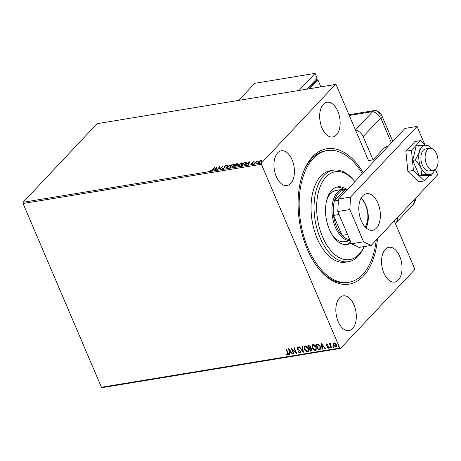 <?xml version="1.0" encoding="UTF-8"?>
<svg xmlns="http://www.w3.org/2000/svg" width="461" height="461" viewBox="0 0 461 461"><rect width="100%" height="100%" fill="white"/><g stroke="black" fill="none" stroke-linecap="round" stroke-linejoin="round"><path stroke-width="0.69" d="M377.49 238.723A68.62 38.839 -99.3 0 1 363.429 276.07A68.62 38.839 -99.3 0 1 319.773 269.985A68.62 38.839 -99.3 0 1 303.574 171.538A68.62 38.839 -99.3 0 1 312.552 156.792A68.62 38.839 -99.3 0 1 363.21 172.794M376.228 240.06A66.764 37.79 -99.3 0 1 348.833 282.305A66.764 37.79 -99.3 0 1 300.883 223.643A66.764 37.79 -99.3 0 1 327.149 150.557L325.639 150.805A66.764 37.79 80.7 0 0 311.728 158.653A66.764 37.79 80.7 0 0 303.286 172.281M319.266 269.374A66.764 37.79 80.7 0 0 347.323 282.558L348.833 282.305M323.374 104.307A17.616 9.975 80.7 0 0 320.85 124.729A17.616 9.975 80.7 0 0 332.767 137.003A17.616 9.975 80.7 0 0 336.438 134.929A17.616 9.975 80.7 0 0 338.962 114.507A17.616 9.975 80.7 0 0 327.045 102.233A17.616 9.975 80.7 0 0 323.374 104.307M339.538 297.933A17.616 9.975 80.7 0 0 337.014 318.355A17.616 9.975 80.7 0 0 348.931 330.629A17.616 9.975 80.7 0 0 352.602 328.555A17.616 9.975 80.7 0 0 355.126 308.132A17.616 9.975 80.7 0 0 343.209 295.858A17.616 9.975 80.7 0 0 339.538 297.933M385.258 249.378A17.616 9.975 80.7 0 0 382.728 269.8A17.616 9.975 80.7 0 0 394.645 282.074A17.616 9.975 80.7 0 0 398.316 280.006A17.616 9.975 80.7 0 0 400.845 259.583A17.616 9.975 80.7 0 0 388.928 247.303A17.616 9.975 80.7 0 0 385.258 249.378M277.66 152.856A17.616 9.975 80.7 0 0 275.136 173.278A17.616 9.975 80.7 0 0 287.053 185.558A17.616 9.975 80.7 0 0 290.724 183.484A17.616 9.975 80.7 0 0 293.248 163.061A17.616 9.975 80.7 0 0 281.331 150.787A17.616 9.975 80.7 0 0 277.66 152.856M333.176 343.635L333.983 342.777L335.366 343.272L336.386 344.672L336.346 346.77L335.804 347.041L333.407 345.162L333.176 343.635L333.545 342.961M331.021 343.733L330.445 344.851L331.574 347.663L331.171 347.727L329.408 343.606L329.817 343.537L330.076 344.142L330.491 343.347L330.86 343.439L330.595 343.883M328.053 347.778L328.267 347.029L326.255 345.203L326.567 343.998L327.598 344.453L327.512 344.845L326.809 344.5L326.653 345.116L328.658 346.943L328.313 348.274L327.241 347.853L327.31 347.433L328.301 347.577M327.679 344.667L326.97 344.321L326.653 345.116M328.63 348.113L327.241 347.853M326.273 344.142L326.567 343.998M319.467 349.651L318.24 349.853L315.831 344.211L316.632 344.079L317.975 344.079L320.314 346.568L320.383 349.248L318.24 349.853M310.386 351.149L307.983 345.508L308.726 345.381L310.541 346.58L310.558 347.865L312.005 349.167L311.446 350.971L310.386 351.149L308.207 345.468M311.959 350.723L310.553 350.971M303.28 352.319L299.183 346.954L299.621 346.879L302.733 350.948L302.191 346.459L302.635 346.384L303.344 352.25M294.072 353.829L293.669 353.898L291.26 348.257L295.697 352.031L293.905 347.825L294.308 347.755L296.717 353.397L292.286 349.634L294.072 353.829M287.572 354.44L287.514 352.89L285.912 349.138L286.321 349.069L287.946 352.878C288.546 353.875 288.505 354.59 287.825 355.016L286.546 354.526L286.569 354.06L287.825 354.232M288.2 354.832L286.546 354.526M394.253 220.917L414.583 268.584L414.514 269.829L340.535 348.401L102.186 387.626L101.432 387.257L23.05 203.503L23.119 202.252L97.098 123.686L335.447 84.461L261.468 163.033L261.399 164.277L23.05 203.503M101.432 387.257L339.774 348.038L261.399 164.277M288.69 348.677L292.856 354.031L292.412 354.106L291.098 352.388L289.617 352.63L289.848 354.526L289.404 354.601L288.69 348.677M299.719 352.44L300.048 351.363L297.109 348.551L297.489 347.075L298.918 347.865L298.751 348.262L297.731 347.657L297.506 348.458L300.457 351.299L299.996 353.011L298.279 351.974L298.492 351.634L299.719 352.44L300.071 352.192M297.143 347.254L297.489 347.075M298.912 348.09L297.622 347.686M300.399 352.803L299.996 353.011L298.279 351.974M304.323 349.156L304.369 346.188L305.049 345.831C306.6 345.952 307.706 346.828 308.369 348.458L308.317 351.403L307.614 351.76C306.087 351.634 304.986 350.763 304.323 349.156L304.456 346.102M312.172 347.859L312.224 344.897L312.904 344.54C314.448 344.661 315.555 345.531 316.223 347.168L316.165 350.106L315.462 350.464C313.935 350.337 312.84 349.473 312.172 347.859L312.31 344.811M321.317 343.312L325.483 348.666L325.04 348.735L323.726 347.018L322.245 347.26L322.475 349.156L322.032 349.231L321.317 343.312M330.554 347.254L330.416 347.778L329.713 347.542L329.851 347.018L330.387 347.433L330.255 347.957L329.713 347.542L329.851 347.018M330.387 347.433L330.416 347.778M333.672 346.741L333.534 347.266L332.825 347.029L332.963 346.505L333.505 346.92L333.366 347.444L332.825 347.029L332.963 346.505M333.505 346.92L333.534 347.266M338.749 345.906L338.61 346.43L337.901 346.194L338.04 345.669L338.581 346.084L338.443 346.609L337.901 346.194L338.04 345.669M338.581 346.084L338.61 346.43M335.447 84.461L336.202 84.824L359.58 139.631M259.699 160.952L261.145 160.393L261.888 160.589L261.531 161.327L258.944 162.733L258.212 162.583L258.552 161.817L259.774 161.12M254.38 163.453L256.506 161.194L257.889 160.998L254.38 163.453M253.757 161.961L253.729 161.615L254.213 161.811L252.812 162.26L252.928 163.171L251.452 163.966L250.905 163.799L252.507 163.252L252.398 162.335L253.729 161.615L254.213 161.811M253.792 162.042L253.492 161.892M252.72 162.445L253.124 162.842M251.452 163.966L250.951 163.891M251.337 163.551L251.752 163.891M252.611 163.033L252.259 162.796M245.88 162.595L246.451 162.583L246.116 163.54L242.676 165.378L241.449 165.58L244.359 162.491L246.658 162.474M233.6 166.87L236.51 163.782L237.254 163.661L237.749 164.225L236.637 164.963L236.724 165.614L233.6 166.87M237.985 163.724L237.749 164.225M236.937 165.32L236.637 164.963L236.724 165.614M226.489 168.04L227.711 165.228L228.149 165.159L227.227 167.291L231.163 164.663L226.489 168.04M217.287 169.556L219.788 166.53L220.26 168.403L222.836 166.029L219.926 169.118L219.448 167.257L217.287 169.556M212.504 169.469L214.849 167.343L212.884 169.429L210.896 170.674L210.233 170.484L212.607 169.711M23.119 202.252L261.468 163.033M217.217 166.957L216.065 169.757L215.627 169.827L216.013 168.928L214.532 169.17L212.613 170.322L217.246 167.026M224.818 166.571L224.968 167.648L223.066 168.668L222.519 168.19L222.997 167.977L223.337 168.357L224.57 167.712L224.53 166.294L226.155 165.418L226.679 165.776L224.951 166.214L225.199 167.02M222.502 168.542L222.519 168.19L223.026 168.346M222.997 167.977L223.429 168.582M224.709 168.035L224.363 166.882M226.132 165.776L226.155 165.418L226.679 165.776M226.184 166.018L225.85 165.735M230.166 166.139L233.715 164.174L234.735 164.393L234.24 165.459L230.69 167.418L229.687 167.193L230.293 166.427M238.02 164.848L241.564 162.883L242.59 163.102L242.094 164.168L238.539 166.127L237.542 165.902L238.141 165.136M249.845 161.586L248.692 164.387L248.254 164.462L248.64 163.557L247.159 163.805L245.24 164.957L249.874 161.661M256.5 163.136L256.996 162.618L256.506 163.136M261.491 162.099L262.165 161.984L261.491 162.099M339.774 348.038L340.535 348.401M274.629 171.244A17.616 9.975 80.7 0 0 274.145 168.323M382.221 267.766A17.616 9.975 80.7 0 0 381.743 264.845M336.507 316.321A17.616 9.975 80.7 0 0 336.023 313.399M320.343 122.695A17.616 9.975 80.7 0 0 319.865 119.774M210.562 170.685L210.665 170.207M210.804 170.53L211.103 170.679M215.921 169.781L216.013 168.928M216.601 167.827L217.039 167.51M216.048 168.997L216.549 167.695L215.005 168.824L216.14 168.64L216.549 167.695M216.278 168.962L216.14 168.64M219.482 167.326L219.788 166.53M219.903 169.124L219.448 167.257M223.13 168.3L223.476 168.68M224.859 167.752L224.651 167.372M224.432 167.055L224.53 166.294M226.293 165.741L226.818 166.093M226.875 167.798L227.711 165.228M233.836 164.462L233.715 164.174M233.952 164.479L234.764 164.577M229.797 167.331L230.218 166.559M233.934 165.758L234.234 164.675L233.433 164.485L230.575 166.075L230.183 166.922L230.575 167.435M234.332 165.361L234.234 164.675M231.07 167.331L233.836 165.522M230.183 166.922L230.973 167.101M237.432 164.508L236.51 163.782M237.455 163.972L237.957 163.943M236.458 166.006L236.337 165.557M237.478 164.617L237.173 164.283M236.332 165.251L236.706 165.13M236.003 165.245L237.34 164.295L237.035 163.96M235.79 165.274L235.888 164.986M236.614 164.03L235.686 165.021M235.588 165.303L234.303 166.484L236.32 165.683L236.205 165.234L235.588 165.303M236.412 165.897L236.205 165.234M241.691 163.171L241.564 162.883M241.806 163.188L242.619 163.286M237.645 166.041L238.072 165.269M241.789 164.468L242.088 163.384L241.287 163.194L238.429 164.779L238.037 165.626L238.429 166.139M242.181 164.07L242.088 163.384M238.925 166.041L241.691 164.231M238.037 165.626L238.827 165.81M245.811 163.839L245.822 162.589L244.359 162.491M246.232 163.413L245.822 162.589M244.468 162.739L242.158 165.194L243.754 164.865L245.713 163.603M248.548 164.41L248.64 163.557M249.228 162.456L249.666 162.139M248.675 163.632L249.176 162.324L247.632 163.459L248.767 163.269L249.176 162.324M248.905 163.592L248.767 163.269M253.867 161.938L254.345 162.134M252.905 162.612L253.256 163.165M251.28 163.983L251.372 163.632M251.476 163.874L251.81 164.018L251.476 163.874M252.34 162.987L252.398 162.335M261.272 160.682L261.145 160.393M261.283 160.716L262.027 160.912M258.333 162.71L258.552 161.817M259.289 162.658L258.679 162.341L258.886 162.745M261.26 161.719L261.024 160.993M261.122 161.396L260.886 160.676L258.955 161.753L259.209 162.456L261.214 161.621M261.531 161.12L260.886 160.676M287.739 354.261L287.681 352.711L286.143 349.098M288.275 354.734L287.987 354.837M292.752 353.898L292.412 354.106M292.579 353.927L291.098 352.388M291.266 352.21L289.617 352.63M289.831 354.382L289.404 354.601M289.571 354.423L288.897 348.85M290.678 351.835L289.468 349.859L289.543 352.025L290.678 351.835L289.301 350.037M294.014 353.691L293.669 353.898M293.836 353.72L291.588 348.453M294.13 347.784L295.697 352.031M296.561 353.04L292.286 349.634M299.886 352.262L300.048 351.363M300.215 351.184L299.679 350.827M299.846 350.654L297.685 349.375M297.852 349.196L297.109 348.551M297.276 348.372L297.656 346.903M300.468 352.711L300.157 352.838M303.303 351.956L299.448 346.908M302.376 346.43L302.733 350.948M308.397 351.305L307.614 351.76M307.781 351.582C306.254 351.455 305.153 350.585 304.49 348.977M308 350.792L308.132 348.349L305.482 346.234L304.865 346.609M307.965 348.522L305.315 346.407L304.779 346.689L304.727 349.086L307.354 351.184L307.919 350.89L308.132 348.349M312.034 350.625L311.607 350.798M311.636 350.106L311.769 349.058L310.697 348.153L309.821 348.228L310.547 350.504L311.567 350.204L311.601 349.236L310.53 348.332L309.654 348.407M309.78 347.617L310.305 346.482L308.801 345.842L309.406 347.825L310.195 347.485M309.222 345.773L308.634 346.015M310.305 346.482L309.054 345.946M309.613 347.79L310.138 346.655M316.246 350.014L315.462 350.464M315.629 350.291C314.102 350.164 313.007 349.294 312.339 347.686M315.854 349.501L315.981 347.052L313.336 344.937L312.719 345.318M315.82 347.231L313.169 345.116L312.633 345.398L312.581 347.79L315.203 349.887L315.768 349.599L315.981 347.052M318.407 349.68L316.062 344.177M320.464 349.156L319.634 349.478M316.92 344.505L316.488 344.724L318.401 349.208L319.859 348.816L320.078 346.459L318.153 344.471L316.488 344.724M318.153 344.471L316.753 344.684M320.078 346.459L317.992 344.649M319.859 348.816L319.911 346.637M325.38 348.533L325.04 348.735M325.207 348.562L323.726 347.018M323.893 346.839L322.245 347.26M322.458 349.012L322.032 349.231M322.199 349.052L321.524 343.485M323.305 346.465L322.095 344.488L322.17 346.655L323.305 346.465L321.928 344.667M326.97 344.321L326.814 344.943L326.97 344.321M328.215 347.6L328.267 347.029M328.428 346.856L328.002 346.655M328.169 346.476L327.385 346.297M327.552 346.125L326.653 345.819M326.82 345.641L326.255 345.203M326.417 345.03L326.734 343.82M329.88 347.363L330.018 346.839M331.517 347.519L331.171 347.727M331.332 347.548L329.638 343.566M330.658 343.174L330.076 344.142M332.992 346.851L333.13 346.326M336.421 346.678L335.804 347.041M335.971 346.868L333.407 345.162M333.574 344.989L333.343 343.462M336.04 346.24L335.585 346.534L335.983 344.747L333.931 343.387M335.752 346.361L336.15 344.569L334.363 343.105L334.006 343.289M334.363 343.105L333.816 345.099L335.585 346.534M338.069 346.015L338.207 345.491M354.889 181.628A44.51 25.194 80.7 0 0 354.33 180.948A44.51 25.194 80.7 0 0 325.875 177.151A44.51 25.194 80.7 0 0 317.779 220.496A44.51 25.194 80.7 0 0 338.812 257.365A44.51 25.194 80.7 0 0 364.081 246.595M364.132 246.583A46.365 26.242 -99.3 0 1 348.533 261.681A46.365 26.242 -99.3 0 1 315.238 220.946A46.365 26.242 -99.3 0 1 333.476 170.19A46.365 26.242 -99.3 0 1 353.316 179.75L354.33 180.948M331.713 234.153A25.966 14.694 80.7 0 0 344.471 241.679L350.222 240.728M346.113 244.624A29.21 16.533 80.7 0 0 350.694 241.841M351.161 242.935A29.21 16.533 -99.3 0 1 347.26 244.509A29.21 16.533 -99.3 0 1 326.279 218.842A29.21 16.533 -99.3 0 1 337.775 186.866A29.21 16.533 -99.3 0 1 346.891 189.627M327.149 150.557A66.764 37.79 -99.3 0 1 362.363 173.693M333.476 170.19L330.462 170.685A46.365 26.242 80.7 0 0 312.224 221.441A46.365 26.242 80.7 0 0 345.52 262.176L348.533 261.681M343.549 189.235A29.21 16.533 80.7 0 0 336.651 187.12M350.193 240.665A25.966 14.694 -99.3 0 1 333.447 221.574A25.966 14.694 -99.3 0 1 337.417 192.375A25.966 14.694 -99.3 0 1 342.823 189.321L336.034 190.439A25.966 14.694 80.7 0 0 326.365 201.653M342.823 189.321A25.966 14.694 -99.3 0 1 346.943 189.644M338.414 200.276L334.404 200.933L344.684 190.013A25.038 14.17 80.7 0 0 338.512 193.055A25.038 14.17 80.7 0 0 334.404 200.933A25.038 14.17 80.7 0 0 333.568 215.443L342.074 235.381A25.038 14.17 80.7 0 0 349.732 239.587M339.048 214.538L333.568 215.443A25.038 14.17 80.7 0 0 342.074 235.381L347.554 234.476M344.684 190.013L347.415 189.563M367.59 223.689A17.708 10.027 -99.3 0 1 365.688 227.544M365.135 226.979A17.155 9.71 80.7 0 0 361.003 198.288M435.726 168.922A11.127 6.298 80.7 0 0 437.322 156.02A11.127 6.298 80.7 0 0 429.796 148.269A11.127 6.298 80.7 0 0 427.48 149.577A11.127 6.298 80.7 0 0 425.883 162.474A11.127 6.298 80.7 0 0 433.409 170.23A11.127 6.298 80.7 0 0 435.726 168.922M376.47 228.097A18.544 10.499 -99.3 0 1 372.603 230.275A18.544 10.499 -99.3 0 1 360.058 217.356A18.544 10.499 -99.3 0 1 362.715 195.856A18.544 10.499 -99.3 0 1 366.581 193.678A18.544 10.499 -99.3 0 1 379.126 206.597A18.544 10.499 -99.3 0 1 376.47 228.097M351.518 243.765L363.585 241.777L371.18 245.425L359.107 247.413L351.518 243.765L337.763 211.524L338.483 199.054L404.977 128.429L417.044 126.441L424.76 144.535M361.113 198.097A18.544 10.499 -99.3 0 1 366.005 227.843M363.585 241.777L349.836 209.542L337.763 211.524M435.328 169.302L437.673 174.8L371.18 245.425M338.483 199.054L350.55 197.066L417.044 126.441M350.55 197.066L349.836 209.542M425.503 145.232L420.576 140.582L411.46 150.269L413.431 170.42L424.523 180.896L429.589 175.514M424.523 180.896L418.94 181.813L407.852 171.342L405.882 151.185L414.998 141.504L420.576 140.582M411.46 150.269L405.882 151.185M413.431 170.42L407.852 171.342M426.298 148.92A11.127 6.298 80.7 0 0 425.572 148.966A11.127 6.298 80.7 0 0 421.072 160.33A11.127 6.298 80.7 0 0 428.459 170.968A11.127 6.298 80.7 0 0 429.185 170.922L433.409 170.23M421.677 174.817L428.816 174.644L431.502 175.203L428.903 175.629L419.078 175.243L421.677 174.817L420.732 167.009A14.838 8.396 80.7 0 0 428.816 174.644A14.838 8.396 80.7 0 0 434.124 171.123A14.838 8.396 80.7 0 0 434.804 169.688M431.502 175.203L434.124 171.123M428.626 145.803L425.941 145.244L416.202 145.849L412.728 160.353L419.078 175.243M418.801 145.422L419.291 152.309L415.326 159.927L412.728 160.353M415.326 159.927L420.732 167.009A14.838 8.396 80.7 0 1 419.291 152.309A14.838 8.396 80.7 0 1 425.941 145.244A14.838 8.396 80.7 0 1 430.182 147.192L428.58 145.757M431.289 148.333A14.838 8.396 80.7 0 0 430.182 147.192M392.795 141.366L382.042 116.149C381.794 115.515 380.659 112.547 376.297 110.675A9.272 5.25 80.7 0 0 372.742 111.597L355.454 129.962L368.518 160.584L373.041 159.84L363.13 136.6A9.272 7.019 -136.7 0 0 355.454 129.962L357.517 134.796M387.908 146.558A18.544 10.499 80.7 0 0 387.298 146.627A18.544 10.499 80.7 0 0 383.431 148.805L373.041 159.84M395.331 223.452A9.272 7.019 -136.7 0 0 395.913 222.917A9.272 7.019 -136.7 0 0 397.365 217.609M386.606 147.941A18.544 10.499 80.7 0 0 385.108 147.439M380.337 115.244A9.272 5.25 80.7 0 0 374.678 110.507A9.272 5.25 80.7 0 0 372.742 111.597L355.454 129.962M316.546 80.041L317.865 79.822L309.475 88.737M308.72 88.858L316.695 80.387L316.206 79.246M317.865 79.822L320.868 86.858M306.865 89.163L317.18 78.214L315.117 73.374L254.772 83.308L238.694 100.383M299.033 90.454L315.117 73.374M391.412 142.835L381.051 118.546A0.772 0.438 80.7 0 0 380.417 118.241L363.13 136.6M349.271 115.463L372.742 111.597A9.272 7.019 43.3 0 1 380.417 118.241M382.042 116.149A9.272 3.037 156.9 0 1 381.051 118.546M415.885 197.942L415.713 199.59L413.206 204.557A9.272 7.019 -136.7 0 0 414.652 199.25M222.986 168.253L223.124 168.576M224.691 167.285L224.83 167.608M226.161 165.816L226.299 166.139M237.484 164.007L237.622 164.329M236.47 165.343L236.608 165.666M253.775 161.995L253.913 162.312M252.732 162.479L252.864 162.802M251.349 163.597L251.487 163.92M429.796 148.269L425.572 148.966M395.913 222.917L413.206 204.557M374.678 110.507L348.96 114.737"/></g></svg>
